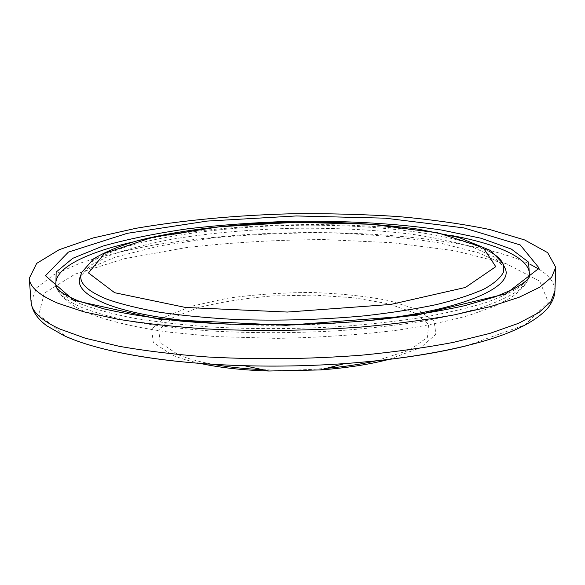 <?xml version="1.0" encoding="UTF-8"?>
<svg xmlns="http://www.w3.org/2000/svg" width="585" height="585" viewBox="0 0 585 585"><rect width="100%" height="100%" fill="white"/><g stroke="black" fill="none" stroke-linecap="round" stroke-linejoin="round"><path stroke-width="0.44" stroke-dasharray="2.92 2.19" d="M31.078 302.036L36.548 287.893L53.725 274.76L80.386 263.067C102.046 256.076 126.557 250.058 153.928 245.02C182.388 240.567 212.128 237.159 243.155 234.797C351.541 227.755 472.344 237.452 529.754 264.069M538.953 269.173C549.586 275.849 554.902 283.147 554.916 291.067M466.772 345.728L525.023 324.887L548.299 302.277L539.75 281.202L506.215 263.711L455.035 250.782L392.608 242.731L324.105 239.572C276.844 239.799 230.775 242.49 185.891 247.638L124.568 258.665L75.172 274.072L44.16 293.217L38.866 314.745L65.856 336.243C79.626 342.583 98.185 348.163 121.541 352.982M200.136 363.417C188.992 360.982 179.617 358.166 172.012 354.963L153.285 342.481L151.683 329.209L165.526 316.712L191.836 306.152L227.134 298.313C253.927 294.577 281.773 292.632 310.686 292.478C339.227 293.385 365.303 296.09 388.915 300.588L417.419 309.545L434.121 321.092L435.876 334.276L420.652 347.665L388.579 359.468M375.965 360.872L409.719 350.035L427.496 337.274L428.6 324.397L414.633 312.887L388.542 303.79L353.793 297.758L313.933 295.111L272.42 295.966C244.947 298.226 220.187 302.138 198.139 307.703L172.348 317.852L158.74 329.925L160.224 342.752L178.366 354.773C187.375 358.532 198.856 361.705 212.794 364.287M262.555 369.654C283.893 370.59 305.195 370.144 326.474 368.316M81.359 273.619L81.82 272.361L90.668 262.46C100.722 256.171 114.251 250.431 131.245 245.232C167.515 235.375 215.558 228.867 266.087 226.227C354.313 222.037 449.097 230.834 488.731 251.053M80.386 276.252L90.653 265.21L110.536 255.155C127.823 249.042 148.188 243.748 171.61 239.272C208.83 233.159 248.815 229.51 291.571 228.34C334.335 227.719 374.437 229.686 411.877 234.234C435.474 237.729 456.037 242.168 473.572 247.55L493.85 256.764L504.57 267.367L497.382 261.29L478.603 252.837L440.227 243.053C407.153 237.693 370.802 234.307 331.176 232.896C290.928 232.625 251.36 234.322 212.487 237.971L158.93 246L115.011 257.254L91.779 267.133L85.308 271.316L80.386 276.252M356.002 321.699C314.423 325.384 272.786 326.262 231.082 324.317M528.884 277.78L527.619 280.749L519.612 289.59C511.1 295.52 499.085 301.268 483.576 306.832C466.091 312.2 445.521 317.041 421.887 321.355C396.732 325.267 369.713 328.339 340.836 330.576C295.995 333.26 252.172 333.362 209.364 330.876C182.184 328.785 157.46 325.874 135.186 322.145C114.675 318.028 97.498 313.392 83.662 308.251C70.105 302.628 61.527 296.741 57.922 290.591L56.533 287.674M133.073 241.971C222.914 221.642 359.87 218.768 450.487 235.324M81.71 304.324C68.072 298.723 59.458 292.866 55.867 286.752L57.922 290.591C63.721 299.878 73.973 307.447 88.664 313.297C108.737 321.187 135.523 327.476 169.021 332.156L215.126 336.558L276.742 338.379C319.461 337.596 360.141 334.803 398.773 330.006C425.083 325.911 448.388 321.07 468.702 315.49L494.332 306.321L509.096 298.738C517.403 293.582 523.575 287.586 527.619 280.749L529.513 276.829L521.484 285.626C512.935 291.535 500.848 297.26 485.221 302.803C467.598 308.156 446.86 312.982 423.006 317.289C397.624 321.202 370.356 324.273 341.194 326.51C295.915 329.194 251.667 329.304 208.457 326.839C181.021 324.755 156.071 321.86 133.614 318.152C112.934 314.05 95.633 309.443 81.71 304.324M502.976 263.542L503.495 264.778"/><path stroke-width="0.88" d="M57.878 303.235C39.224 295.22 29.681 286.921 29.25 278.328L36.694 263.374L59.18 249.707L93.322 237.898L136.049 228.282C184.041 220.128 235.784 215.287 291.264 213.774C327.732 213.379 363.322 214.3 398.019 216.538C431.73 219.543 462.406 223.894 490.04 229.591L524.65 239.952L547.684 252.669L555.75 267.301L551.648 277.195L539.619 287.279L519.261 297.209L490.552 306.577L453.953 314.949C425.968 319.922 395.241 323.936 361.764 326.993C309.275 330.796 257.363 331.432 206.037 328.916C173.54 326.686 144.093 323.446 117.702 319.198L83.75 311.798L57.878 303.235M555.75 267.301L554.916 291.067L550.807 301.75L538.814 312.617L518.544 323.3L489.981 333.362L453.58 342.327C425.756 347.636 395.211 351.914 361.939 355.154C309.779 359.161 258.182 359.76 207.156 356.952C174.842 354.488 145.555 350.941 119.303 346.32L85.498 338.276L59.721 328.989C41.118 320.302 31.568 311.315 31.078 302.036C32.102 311.037 37.44 319.022 47.093 325.991L63.706 335.505C98.148 351.651 164.904 363.482 244.274 365.705C277.743 366.627 311.176 365.925 344.572 363.607L344.572 363.607C391.862 360.133 432.6 354.181 466.772 345.728M529.754 264.069L538.953 269.173M121.541 352.982C156.019 359.98 196.933 364.221 244.274 365.705L268.844 371.014C242.746 370.188 219.843 367.658 200.136 363.417M388.579 359.468C369.069 364.528 346.291 368.016 320.244 369.932L268.844 371.014L320.244 369.932L344.572 363.607C411.014 358.861 469.009 347.768 505.447 333.911C525.9 325.991 540.277 317.063 548.562 307.125C552.62 301.421 554.741 296.068 554.916 291.067M212.794 364.287C227.689 367.014 244.274 368.799 262.555 369.654M326.474 368.316C344.704 366.7 361.201 364.214 375.965 360.872M114.631 292.705L88.489 272.939L104.656 253.342L152.363 237.356L219.565 226.753L295.71 222.285L371.49 224.274L437.514 232.764L482.998 247.375L495.773 266.672L465.419 287.454L390.729 304.456L287.352 312.054L185.547 307.461L114.631 292.705M107.567 299.44C86.141 290.803 77.556 281.773 81.82 272.361L93.498 258.906C104.956 251.989 119.413 245.992 136.875 240.91C174.096 231.221 222.709 225.057 273.495 222.797C325.904 220.962 374.32 223.104 418.736 229.24L458.889 237.503L490.618 250.504L502.976 263.542L503.641 271.813C500.921 277.517 494.493 283.213 484.358 288.902C472.036 294.496 456.095 299.725 436.534 304.566C415.072 309.092 390.999 312.851 364.323 315.856C322.138 319.746 279.433 320.968 236.208 319.512C208.662 318.043 183.427 315.666 160.502 312.383C139.362 308.653 121.717 304.346 107.567 299.44M488.731 251.053C496.007 254.914 500.753 259.075 502.976 263.542M231.082 324.317C174.9 321.194 133.27 314.408 106.192 303.944C84.642 295.096 76.043 285.868 80.386 276.252L81.359 273.619M503.495 264.778L504.57 267.367C516.716 286.979 459.554 312.536 356.002 321.699M56.533 287.674C50.434 269.802 84.086 253.042 133.073 241.971M450.487 235.324C499.897 244.333 534.229 259.667 528.884 277.78M55.867 286.752L56.153 272.054L72.811 258.292L102.507 246.212C127.53 239.141 156.1 233.313 188.216 228.728C221.532 224.896 255.93 222.41 291.418 221.284C344.638 220.538 396.535 223.426 441.382 230L481.214 238.278L511.385 249.108L528.606 262.16L529.513 276.829L527.516 279.433C525.842 281.429 521.103 284.698 513.301 289.231L494.903 296.939L464.629 305.692C440.198 311.118 412.286 315.688 380.886 319.403C315.988 325.962 241.715 326.525 180.326 321.041C150.908 317.852 125.431 313.794 103.889 308.873L78.266 300.88C60.767 293.663 57.133 288.719 55.867 286.752M73.673 300.302L45.462 275.732L68.386 252.106L127.208 233.327L207.097 221.086L296.302 215.953L385.149 218.168L463.825 227.887L520.233 244.961L539.202 268.157L505.718 293.897L415.145 315.542L286.123 325.304L159.237 319.227L73.673 300.302M29.25 278.328L31.078 302.036"/></g></svg>
